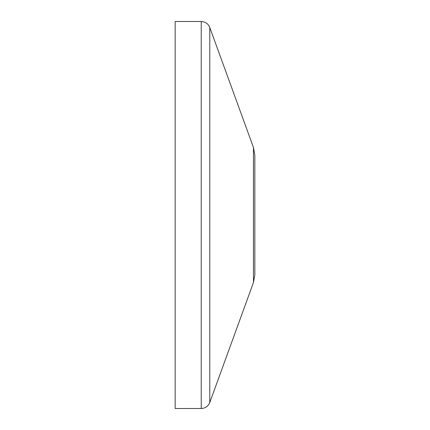 <?xml version="1.0" encoding="UTF-8"?>
<svg xmlns="http://www.w3.org/2000/svg" width="430" height="430" viewBox="0 0 430 430"><rect width="100%" height="100%" fill="white"/><g stroke="black" fill="none" stroke-linecap="round" stroke-linejoin="round"><path stroke-width="0.64" d="M201.224 21.5L201.224 408.5L175.16 408.5L175.16 21.5L201.224 21.5C205.33 21.704 208.184 23.704 209.781 27.493L253.463 147.511L254.839 155.294L254.839 274.705L253.463 282.488L209.781 402.507L209.781 27.493M253.463 147.511L253.463 282.488M201.224 408.5C205.33 408.296 208.184 406.296 209.781 402.507"/></g></svg>
